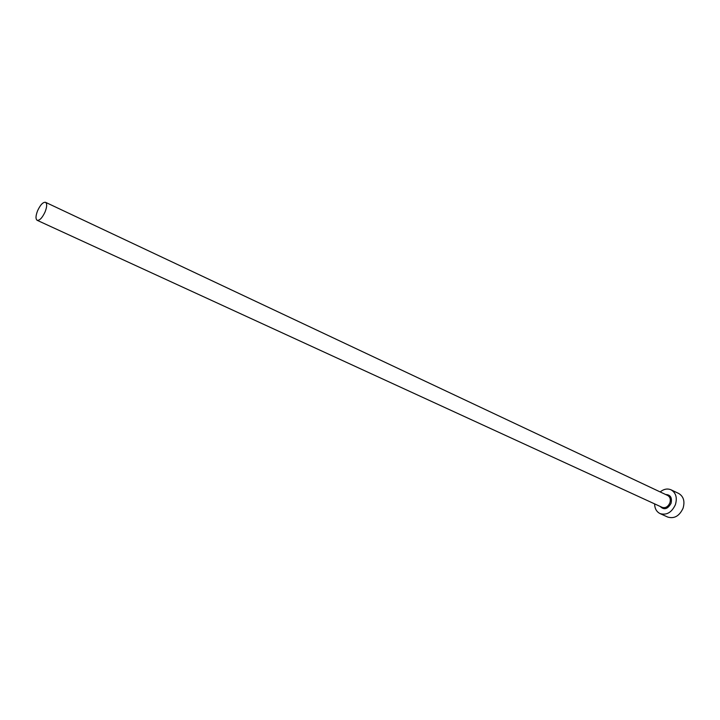 <?xml version="1.0" encoding="UTF-8"?>
<svg xmlns="http://www.w3.org/2000/svg" width="720" height="720" viewBox="0 0 720 720"><rect width="100%" height="100%" fill="white"/><g stroke="black" fill="none" stroke-linecap="round" stroke-linejoin="round"><path stroke-width="1.08" d="M37.584 210.753C35.64 215.847 35.496 219.033 37.161 220.311C39.663 220.626 42.309 217.809 45.108 211.851C47.034 206.757 47.178 203.58 45.531 202.311C43.02 201.996 40.365 204.804 37.584 210.753M654.615 503.883C654.732 508.563 656.541 511.794 660.033 513.576C666.576 515.466 671.697 512.505 675.396 504.684C677.394 497.745 675.963 492.795 671.076 489.834C667.458 488.304 663.831 489.006 660.177 491.931M660.033 513.576L667.737 517.068C674.28 518.967 679.383 516.024 683.055 508.257C685.044 501.363 683.595 496.44 678.717 493.47L671.076 489.834M665.721 494.541C670.5 494.721 672.273 497.655 671.049 503.352C667.683 509.22 664.065 510.255 660.186 506.439M37.161 220.311L662.166 507.348C665.451 508.311 668.016 506.826 669.861 502.911C670.869 499.437 670.149 496.953 667.692 495.477L45.531 202.311"/></g></svg>
